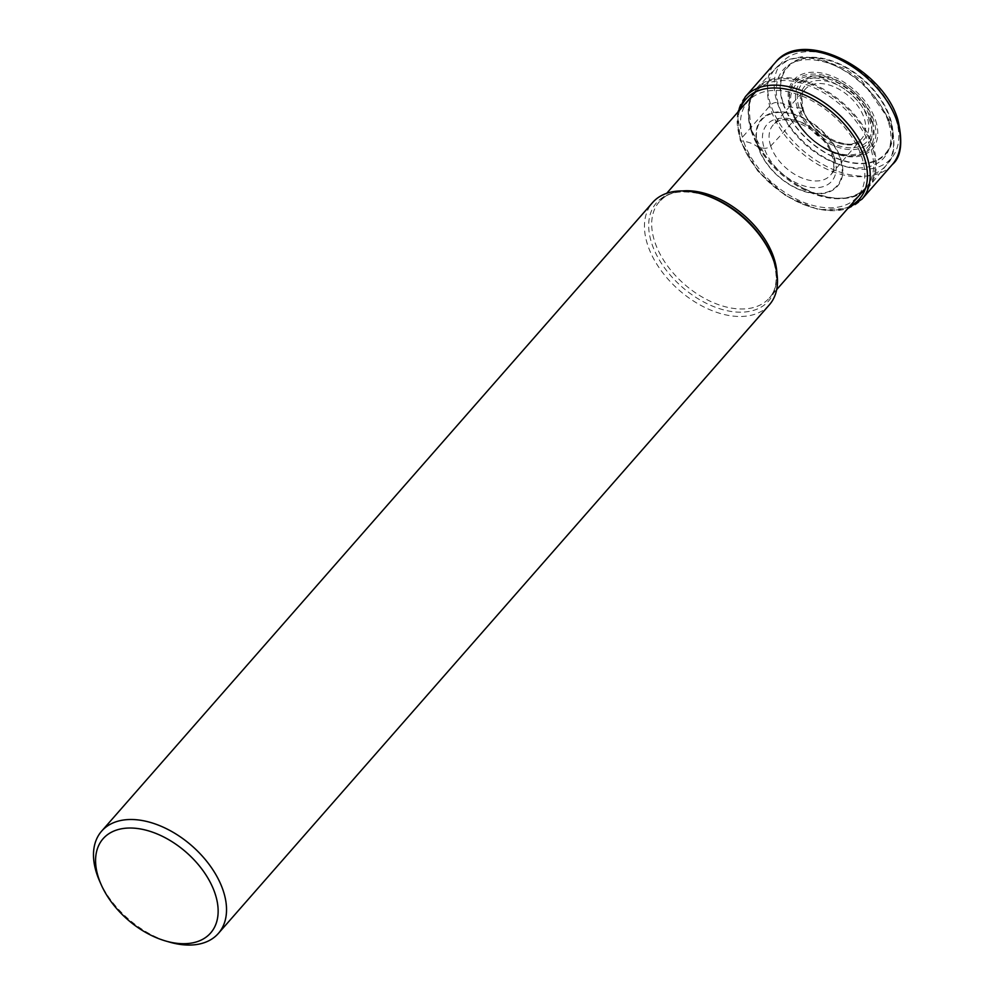 <?xml version="1.0" encoding="UTF-8"?>
<svg xmlns="http://www.w3.org/2000/svg" width="994" height="994" viewBox="0 0 994 994"><rect width="100%" height="100%" fill="white"/><g stroke="black" fill="none" stroke-linecap="round" stroke-linejoin="round"><path stroke-width="0.75" stroke-dasharray="4.97 3.73" d="M859.798 140.465C850.106 152.492 809.551 133.979 803.14 108.967C801.326 97.611 801.524 91.721 803.736 91.324A37.523 23.409 41.2 0 0 802.978 109.775A2.361 1.267 -18.4 0 0 802.108 108.334L799.188 107.936A14.985 8.014 -18.4 0 0 797.387 107.799A30.826 16.488 161.6 0 1 783.334 103.451A1.205 0.646 -18.4 0 0 782.924 103.301L777.271 102.544A4.883 2.609 -18.4 0 0 770.772 104.879L740.48 139.446A2.025 1.081 -18.4 0 0 741.089 140.862L743.537 141.185A72.574 45.277 41.2 0 1 783.297 90.939A72.574 45.277 41.2 0 1 861.761 157.04A72.574 45.277 41.2 0 1 822.001 207.286A72.574 45.277 41.2 0 1 743.537 141.185A49.004 26.217 161.6 0 1 758.124 147.298A1.218 0.659 -18.4 0 0 758.534 147.46L764.262 148.218A4.933 2.634 -18.4 0 0 770.698 145.994A832.028 445.126 -18.4 0 0 802.978 109.775A37.523 23.409 -138.8 0 0 828.747 138.899A37.523 23.409 -138.8 0 0 859.798 140.465A37.523 23.409 -138.8 0 0 861.4 138.986A37.523 23.409 -138.8 0 0 864.097 117.975A37.523 23.409 41.2 0 0 836.14 87.72A37.523 23.409 41.2 0 0 804.991 89.535L773.68 124.399A38.107 23.769 41.2 0 1 805.339 124.076A38.107 23.769 41.2 0 1 832.761 154.319A38.107 23.769 -138.8 0 1 830.947 174.596L861.4 138.986M803.736 91.324A37.523 23.409 41.2 0 1 804.991 89.535M751.389 129.965A74.749 46.631 -138.8 0 0 765.715 156.319A74.749 46.631 -138.8 0 0 800.344 186.673A74.749 46.631 -138.8 0 0 869.303 186.425A74.749 46.631 -138.8 0 0 873.167 146.292A74.749 46.631 41.2 0 0 819.031 86.813A74.749 46.631 41.2 0 0 756.919 87.919A74.749 46.631 41.2 0 0 751.389 129.965M769.331 304.86A77.607 48.42 41.2 0 1 704.858 307.444A77.607 48.42 41.2 0 1 647.753 245.232A77.607 48.42 41.2 0 1 652.611 202.552M99.375 880.535A77.607 48.42 -138.8 0 0 169.676 942.15M783.334 103.451A65.182 40.667 -138.8 0 0 853.809 162.83A65.182 40.667 -138.8 0 0 889.531 117.69A65.182 40.667 41.2 0 0 819.044 58.323A65.182 40.667 41.2 0 0 783.334 103.451M782.924 103.301A65.778 41.04 -138.8 0 0 854.057 163.215A65.778 41.04 -138.8 0 0 890.09 117.665A65.778 41.04 -138.8 0 0 818.969 57.739A65.778 41.04 -138.8 0 0 782.924 103.301M895.743 118.423A72.724 45.364 41.2 0 1 855.909 168.781A72.724 45.364 41.2 0 1 777.271 102.544A72.724 45.364 41.2 0 1 817.118 52.185A72.724 45.364 41.2 0 1 895.743 118.423M892.351 164.507A77.607 48.42 41.2 0 1 827.878 167.091A77.607 48.42 41.2 0 1 770.772 104.879A77.607 48.42 41.2 0 1 775.631 62.2M745.326 96.766A77.607 48.42 -138.8 0 0 740.48 139.446A77.607 48.42 -138.8 0 0 797.586 201.658A77.607 48.42 -138.8 0 0 862.059 199.073M739.772 109.961A75.581 47.153 -138.8 0 0 741.089 140.862A75.581 47.153 -138.8 0 0 849.708 206.317M758.124 147.298A50.657 31.597 41.2 0 1 785.881 112.223A50.657 31.597 41.2 0 1 840.651 158.357A50.657 31.597 -138.8 0 1 812.893 193.432A50.657 31.597 -138.8 0 1 758.124 147.298M758.534 147.46A50.048 31.224 -138.8 0 0 812.657 193.047A50.048 31.224 -138.8 0 0 840.079 158.394A50.048 31.224 -138.8 0 0 785.956 112.794A50.048 31.224 -138.8 0 0 758.534 147.46M834.351 157.624A43.028 26.838 41.2 0 1 810.781 187.419A43.028 26.838 41.2 0 1 764.262 148.218A43.028 26.838 41.2 0 1 787.832 118.435A43.028 26.838 41.2 0 1 834.351 157.624M770.698 145.994A38.107 23.769 41.2 0 1 773.68 124.399C782.738 110.657 825.48 130.351 832.214 156.282C834.637 164.482 834.214 170.595 830.947 174.596A38.107 23.769 -138.8 0 1 799.338 176.833A38.107 23.769 -138.8 0 1 770.698 145.994M802.108 108.334A39.859 24.875 -138.8 0 0 845.211 144.639A39.859 24.875 -138.8 0 0 867.054 117.031A39.859 24.875 -138.8 0 0 823.951 80.725A39.859 24.875 -138.8 0 0 802.108 108.334M869.974 117.429A43.45 27.111 41.2 0 1 846.167 147.51A43.45 27.111 41.2 0 1 799.188 107.936A43.45 27.111 41.2 0 1 822.995 77.855A43.45 27.111 41.2 0 1 869.974 117.429M797.387 107.799A45.562 28.428 41.2 0 1 822.349 76.24A45.562 28.428 41.2 0 1 871.614 117.752A45.562 28.428 -138.8 0 1 846.652 149.299A45.562 28.428 -138.8 0 1 797.387 107.799M869.999 121.628A47.526 29.646 -138.8 0 0 818.609 78.34A47.526 29.646 -138.8 0 0 792.578 111.253A47.526 29.646 -138.8 0 0 843.956 154.542A47.526 29.646 -138.8 0 0 869.999 121.628M872.011 121.43A49.402 30.814 41.2 0 1 845.708 155.623A49.402 30.814 41.2 0 1 791.497 110.533A49.402 30.814 41.2 0 1 791.46 110.433A49.402 30.814 41.2 0 1 790.541 107.277A49.402 30.814 41.2 0 1 820.236 76.588A49.402 30.814 41.2 0 1 871.974 121.33A49.402 30.814 41.2 0 1 872.011 121.43M873.751 120.585A50.644 31.597 -138.8 0 0 873.726 120.522A50.644 31.597 -138.8 0 0 820.684 74.712A50.644 31.597 -138.8 0 0 790.267 106.184A50.644 31.597 -138.8 0 0 791.249 109.526A50.644 31.597 -138.8 0 0 791.274 109.588A50.644 31.597 -138.8 0 0 846.826 155.76A50.644 31.597 -138.8 0 0 873.751 120.585M875.552 120.262A52.309 32.628 41.2 0 1 846.925 156.48A52.309 32.628 41.2 0 1 790.367 108.905A52.309 32.628 41.2 0 1 790.342 108.831A52.309 32.628 41.2 0 1 818.969 72.612A52.309 32.628 41.2 0 1 875.528 120.199A52.309 32.628 41.2 0 1 875.552 120.262M888.089 121.106A66.896 41.736 -138.8 0 0 815.763 60.162A66.896 41.736 -138.8 0 0 779.11 106.495A66.896 41.736 -138.8 0 0 851.448 167.427A66.896 41.736 -138.8 0 0 888.089 121.106M890.475 125.281A73.531 45.873 41.2 0 1 886.673 164.768A73.531 45.873 41.2 0 1 825.641 168.582A73.531 45.873 41.2 0 1 770.673 109.216A73.531 45.873 41.2 0 1 776.115 67.853A73.531 45.873 41.2 0 1 837.221 66.76A73.531 45.873 41.2 0 1 890.475 125.281M872.21 146.665A73.966 46.146 -138.8 0 0 872.185 146.59A73.966 46.146 -138.8 0 0 792.255 79.222A73.966 46.146 -138.8 0 0 751.663 130.363A73.966 46.146 -138.8 0 0 751.688 130.438A73.966 46.146 -138.8 0 0 765.865 156.505A73.966 46.146 -138.8 0 0 800.133 186.549A73.966 46.146 -138.8 0 0 872.21 146.665M751.414 131.556A73.096 45.6 41.2 0 1 756.012 91.436A73.096 45.6 41.2 0 1 816.733 89.013A73.096 45.6 41.2 0 1 870.508 147.597A73.096 45.6 41.2 0 1 870.533 147.671A73.096 45.6 41.2 0 1 865.936 187.791A73.096 45.6 41.2 0 1 805.215 190.227A73.096 45.6 41.2 0 1 751.439 131.63A73.096 45.6 41.2 0 1 751.414 131.556M682.518 190.923A73.096 45.6 -138.8 0 0 659.37 201.683A73.096 45.6 -138.8 0 0 654.773 241.803A73.096 45.6 -138.8 0 0 654.798 241.877A73.096 45.6 -138.8 0 0 708.585 300.474A73.096 45.6 -138.8 0 0 769.306 298.038A73.096 45.6 -138.8 0 0 776.948 273.685M776.662 289.652L769.306 298.038C773.034 294.224 780.141 283.663 773.22 259.919L770.772 253.569A74.525 46.494 41.2 0 1 773.257 260.03A74.525 46.494 41.2 0 1 773.282 260.105A74.525 46.494 41.2 0 1 732.392 311.631A74.525 46.494 41.2 0 1 651.853 243.754A74.525 46.494 41.2 0 1 651.828 243.679A74.525 46.494 41.2 0 1 703.267 194.402C672.404 187.717 665.16 196.104 659.37 201.683L666.726 193.283M737.796 112.223L740.207 140.303L757.639 170.856L786.018 195.98L818.596 209.672L847.72 208.578M791.51 110.582C802.071 135.346 820.137 150.367 845.708 155.623L846.826 155.76C820.733 150.28 802.195 134.849 791.236 109.477L791.51 110.582M756.919 87.919L776.115 67.853L789.671 59.23L801.698 56.82L817.751 58.012L845.807 69.182L861.972 80.924L891.196 122.809C895.954 144.068 894.451 158.046 886.673 164.768L869.303 186.425M865.525 188.264L865.936 187.791C851.373 202.105 829.431 201.695 800.133 186.549L800.344 186.673M755.589 91.908L756.012 91.436C749.054 94.741 747.637 107.787 751.762 130.587L765.715 156.319"/><path stroke-width="1.49" d="M101.649 831.121L652.611 202.552A77.607 48.42 41.2 0 1 701.292 193.83A77.607 48.42 41.2 0 1 771.592 255.446A77.607 48.42 41.2 0 1 774.189 262.18A77.607 48.42 41.2 0 1 769.331 304.86L218.369 933.428A77.607 48.42 -138.8 0 0 223.228 890.748A77.607 48.42 -138.8 0 0 166.122 828.549A77.607 48.42 -138.8 0 0 101.649 831.121A77.607 48.42 -138.8 0 0 96.791 873.801A77.607 48.42 -138.8 0 0 99.375 880.535L101.003 884.262A71.493 44.606 -138.8 0 0 165.774 941.032A71.493 44.606 -138.8 0 0 215.102 893.681A71.493 44.606 -138.8 0 0 137.793 828.549A71.493 44.606 -138.8 0 0 98.617 878.062A71.493 44.606 -138.8 0 0 101.003 884.262M165.774 941.032L169.676 942.15A77.607 48.42 -138.8 0 0 218.369 933.428M775.631 62.2A77.607 48.42 41.2 0 1 840.104 59.628A77.607 48.42 41.2 0 1 897.209 121.827A77.607 48.42 41.2 0 1 892.351 164.507C901.21 157.114 903.049 142.192 897.868 119.752C883.02 68.3 802.531 27.844 775.631 62.2L745.326 96.766A77.607 48.42 -138.8 0 1 809.812 94.181A77.607 48.42 -138.8 0 1 866.905 156.393A77.607 48.42 -138.8 0 1 862.059 199.073L892.351 164.507M849.708 206.317A75.581 47.153 -138.8 0 0 864.221 157.363A75.581 47.153 -138.8 0 0 800.282 93.15A75.581 47.153 -138.8 0 0 739.772 109.961M776.948 273.685A73.096 45.6 -138.8 0 0 773.904 257.918A73.096 45.6 -138.8 0 0 773.879 257.844A73.096 45.6 -138.8 0 0 682.518 190.923M701.292 193.83L703.267 194.402A74.525 46.494 41.2 0 1 770.772 253.569L771.592 255.446M847.72 208.578L862.059 199.073M737.796 112.223L745.326 96.766M776.662 289.652L865.525 188.264M666.726 193.283L755.589 91.908"/></g></svg>
